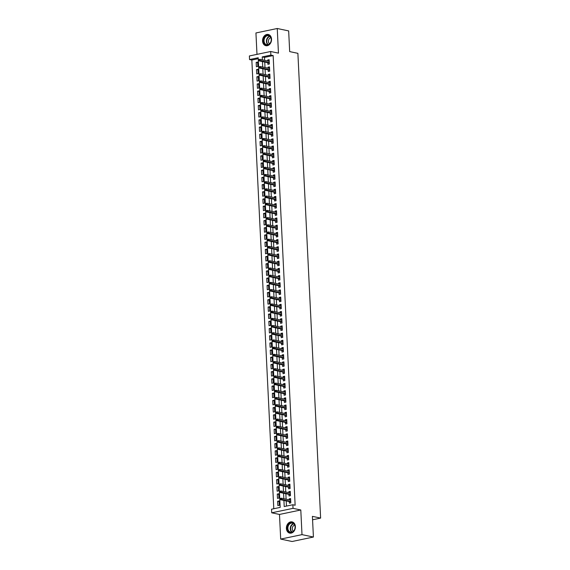 <?xml version="1.0" encoding="UTF-8"?>
<svg xmlns="http://www.w3.org/2000/svg" width="570" height="570" viewBox="0 0 570 570"><rect width="100%" height="100%" fill="white"/><g stroke="black" fill="none" stroke-linecap="round" stroke-linejoin="round"><path stroke-width="0.85" d="M262.556 41.019A5.743 4.439 -78.1 0 0 265.862 45.7A5.743 4.439 -78.1 0 0 271.541 39.145A5.743 4.439 -78.1 0 0 268.235 34.464A5.743 4.439 -78.1 0 0 262.556 41.019M286.397 528.447A5.743 4.439 -78.1 0 0 289.703 533.121A5.743 4.439 -78.1 0 0 295.381 526.566A5.743 4.439 -78.1 0 0 292.075 521.892A5.743 4.439 -78.1 0 0 286.397 528.447M258.238 58.696L251.84 60.035L249.553 59.558L249.382 55.96L270.686 51.5L270.864 55.098L262.228 56.907L262.371 59.843M312.567 519.783L320.618 518.094L297.889 53.338L289.674 51.599L288.662 30.915L277.248 28.5L255.937 32.96L256.985 54.364M320.618 518.094L312.403 516.356L313.415 537.04L292.104 541.5L280.689 539.085L302 534.632L300.796 509.986L293.03 508.347L271.719 512.808L271.548 509.209L280.184 507.4L258.196 57.748L249.553 59.558M300.796 509.986L279.485 514.446L280.689 539.085M279.485 514.446L271.719 512.808M251.84 60.035L273.785 508.739M313.415 537.04L302 534.632M267.822 62.714L267.9 64.31L269.339 64.011L269.133 59.693L267.693 59.993L267.736 60.976M268.178 69.903L268.256 71.507L269.695 71.2L269.482 66.882L268.043 67.189L268.092 68.172M268.527 77.1L268.605 78.696L270.045 78.396L269.838 74.079L268.392 74.378L268.442 75.368M268.876 84.296L268.954 85.892L270.401 85.593L270.187 81.275L268.748 81.574L268.798 82.557M269.232 91.492L269.311 93.088L270.75 92.782L270.536 88.471L269.097 88.77L269.147 89.754M269.582 98.681L269.66 100.284L271.099 99.978L270.892 95.66L269.453 95.967L269.496 96.95M269.938 105.877L270.016 107.474L271.455 107.174L271.242 102.857L269.802 103.156L269.852 104.146M270.287 113.074L270.365 114.67L271.805 114.371L271.591 110.053L270.151 110.352L270.201 111.335M270.636 120.27L270.714 121.866L272.154 121.56L271.947 117.249L270.508 117.548L270.55 118.532M270.992 127.459L271.071 129.055L272.51 128.756L272.296 124.438L270.857 124.745L270.907 125.728M271.341 134.655L271.42 136.251L272.859 135.952L272.652 131.634L271.213 131.934L271.256 132.924M271.698 141.852L271.776 143.448L273.215 143.148L273.002 138.831L271.562 139.13L271.612 140.113M272.047 149.048L272.125 150.644L273.564 150.338L273.351 146.027L271.911 146.326L271.961 147.309M272.396 156.237L272.474 157.833L273.913 157.534L273.707 153.216L272.268 153.522L272.31 154.506M272.752 163.433L272.831 165.029L274.27 164.73L274.056 160.412L272.617 160.712L272.667 161.702M273.101 170.63L273.18 172.226L274.619 171.926L274.412 167.609L272.966 167.908L273.016 168.891M273.45 177.826L273.529 179.422L274.975 179.115L274.761 174.805L273.322 175.104L273.372 176.087M273.807 185.015L273.885 186.611L275.324 186.312L275.111 181.994L273.671 182.3L273.721 183.284M274.156 192.211L274.234 193.807L275.673 193.508L275.467 189.19L274.028 189.489L274.07 190.48M274.512 199.407L274.59 201.003L276.03 200.704L275.816 196.386L274.377 196.686L274.427 197.669M274.861 206.604L274.94 208.2L276.379 207.893L276.165 203.583L274.726 203.882L274.776 204.865M275.21 213.793L275.289 215.389L276.728 215.09L276.521 210.772L275.082 211.078L275.125 212.061M275.567 220.989L275.645 222.585L277.084 222.286L276.87 217.968L275.431 218.267L275.481 219.258M275.916 228.185L275.994 229.781L277.433 229.482L277.227 225.164L275.787 225.464L275.83 226.447M276.272 235.382L276.35 236.978L277.79 236.671L277.576 232.361L276.137 232.66L276.186 233.643M276.621 242.571L276.699 244.167L278.139 243.867L277.925 239.55L276.486 239.856L276.536 240.839M276.97 249.767L277.048 251.363L278.488 251.064L278.281 246.746L276.842 247.045L276.885 248.036M277.326 256.963L277.405 258.559L278.844 258.26L278.63 253.942L277.191 254.241L277.241 255.225M277.676 264.159L277.754 265.755L279.193 265.449L278.987 261.138L277.54 261.438L277.59 262.421M278.025 271.349L278.103 272.945L279.549 272.645L279.336 268.328L277.896 268.634L277.946 269.617M278.381 278.545L278.459 280.141L279.899 279.841L279.685 275.524L278.245 275.823L278.295 276.813M278.73 285.741L278.808 287.337L280.248 287.038L280.041 282.72L278.602 283.019L278.644 284.002M279.086 292.937L279.165 294.533L280.604 294.227L280.39 289.916L278.951 290.216L279.001 291.199M279.435 300.126L279.514 301.722L280.953 301.423L280.739 297.105L279.3 297.412L279.35 298.395M279.785 307.323L279.863 308.919L281.302 308.619L281.096 304.302L279.656 304.601L279.699 305.591M280.141 314.519L280.219 316.115L281.658 315.816L281.445 311.498L280.005 311.797L280.055 312.78M280.49 321.715L280.568 323.311L282.007 323.005L281.801 318.694L280.362 318.993L280.404 319.977M280.846 328.904L280.924 330.5L282.364 330.201L282.15 325.883L280.711 326.19L280.761 327.173M281.195 336.101L281.274 337.697L282.713 337.397L282.499 333.079L281.06 333.379L281.11 334.362M281.544 343.297L281.623 344.893L283.062 344.594L282.855 340.276L281.416 340.575L281.459 341.558M281.901 350.493L281.979 352.089L283.418 351.783L283.204 347.472L281.765 347.771L281.815 348.755M282.25 357.682L282.328 359.278L283.767 358.979L283.561 354.661L282.114 354.968L282.164 355.951M282.599 364.878L282.677 366.474L284.124 366.175L283.91 361.857L282.471 362.157L282.52 363.14M282.955 372.075L283.034 373.671L284.473 373.371L284.259 369.054L282.82 369.353L282.87 370.336M283.304 379.271L283.383 380.867L284.822 380.56L284.615 376.25L283.176 376.549L283.219 377.532M283.661 386.46L283.739 388.056L285.178 387.757L284.964 383.439L283.525 383.745L283.575 384.729M284.01 393.656L284.088 395.252L285.527 394.953L285.314 390.635L283.874 390.934L283.924 391.918M284.359 400.853L284.437 402.449L285.876 402.149L285.67 397.832L284.231 398.131L284.28 399.114M284.715 408.049L284.793 409.645L286.233 409.338L286.019 405.028L284.58 405.327L284.63 406.31M285.064 415.238L285.142 416.834L286.582 416.535L286.375 412.217L284.936 412.523L284.979 413.507M285.42 422.434L285.499 424.03L286.938 423.731L286.724 419.413L285.285 419.712L285.335 420.696M285.769 429.63L285.848 431.226L287.287 430.927L287.073 426.609L285.634 426.909L285.684 427.892M286.119 436.827L286.197 438.423L287.636 438.116L287.43 433.799L285.99 434.105L286.033 435.088M286.475 444.016L286.553 445.612L287.993 445.312L287.779 440.995L286.339 441.301L286.389 442.284M286.824 451.212L286.902 452.808L288.342 452.509L288.135 448.191L286.689 448.49L286.738 449.474M287.173 458.408L287.252 460.004L288.698 459.705L288.484 455.387L287.045 455.686L287.095 456.67M287.529 465.605L287.608 467.201L289.047 466.894L288.833 462.576L287.394 462.883L287.444 463.866M287.879 472.794L287.957 474.39L289.396 474.09L289.19 469.773L287.75 470.072L287.793 471.062M288.235 479.99L288.313 481.586L289.752 481.287L289.539 476.969L288.099 477.268L288.149 478.251M288.584 487.186L288.662 488.782L290.102 488.483L289.888 484.165L288.448 484.464L288.498 485.448M288.933 494.382L289.011 495.978L290.451 495.672L290.244 491.354L288.805 491.661L288.855 492.644M279.108 501.572L277.633 501.265L277.846 505.583L279.286 505.276L279.072 500.959L277.633 501.265M278.751 494.382L277.284 494.069L277.497 498.387L278.937 498.08L278.723 493.77L277.284 494.069M278.402 487.186L276.935 486.873L277.141 491.19L278.58 490.891L278.374 486.573L276.935 486.873M278.053 479.99L276.578 479.676L276.792 483.994L278.231 483.695L278.017 479.377L276.578 479.676M277.697 472.794L276.229 472.487L276.436 476.805L277.882 476.499L277.668 472.181L276.229 472.487M277.348 465.605L275.873 465.291L276.087 469.609L277.526 469.302L277.319 464.992L275.873 465.291M276.992 458.408L275.524 458.095L275.738 462.413L277.177 462.113L276.963 457.796L275.524 458.095M276.642 451.212L275.175 450.899L275.381 455.216L276.82 454.917L276.614 450.599L275.175 450.899M276.293 444.016L274.818 443.709L275.032 448.027L276.471 447.721L276.258 443.403L274.818 443.709M275.937 436.827L274.469 436.513L274.683 440.831L276.122 440.532L275.909 436.214L274.469 436.513M275.588 429.63L274.12 429.317L274.327 433.635L275.766 433.335L275.559 429.018L274.12 429.317M275.232 422.434L273.764 422.121L273.978 426.438L275.417 426.139L275.203 421.821L273.764 422.121M274.882 415.238L273.415 414.932L273.621 419.249L275.068 418.943L274.854 414.625L273.415 414.932M274.533 408.049L273.059 407.735L273.272 412.053L274.712 411.754L274.498 407.436L273.059 407.735M274.177 400.853L272.709 400.539L272.923 404.857L274.362 404.558L274.149 400.24L272.709 400.539M273.828 393.656L272.36 393.343L272.567 397.661L274.006 397.361L273.799 393.043L272.36 393.343M273.479 386.46L272.004 386.154L272.218 390.471L273.657 390.165L273.443 385.847L272.004 386.154M273.123 379.271L271.655 378.957L271.862 383.275L273.308 382.976L273.094 378.658L271.655 378.957M272.774 372.075L271.299 371.761L271.512 376.079L272.952 375.78L272.745 371.462L271.299 371.761M272.417 364.878L270.95 364.565L271.163 368.883L272.603 368.583L272.389 364.266L270.95 364.565M272.068 357.682L270.6 357.376L270.807 361.694L272.246 361.387L272.04 357.069L270.6 357.376M271.719 350.493L270.244 350.18L270.458 354.497L271.897 354.198L271.683 349.88L270.244 350.18M271.363 343.297L269.895 342.983L270.109 347.301L271.548 347.002L271.334 342.684L269.895 342.983M271.014 336.101L269.546 335.787L269.752 340.105L271.192 339.805L270.985 335.488L269.546 335.787M270.657 328.904L269.19 328.598L269.403 332.916L270.843 332.609L270.629 328.291L269.19 328.598M270.308 321.715L268.841 321.402L269.047 325.719L270.493 325.42L270.28 321.102L268.841 321.402M269.959 314.519L268.484 314.205L268.698 318.523L270.137 318.224L269.923 313.906L268.484 314.205M269.603 307.323L268.135 307.009L268.349 311.327L269.788 311.028L269.574 306.71L268.135 307.009M269.254 300.126L267.786 299.82L267.993 304.138L269.432 303.831L269.225 299.514L267.786 299.82M268.905 292.937L267.43 292.624L267.644 296.942L269.083 296.642L268.869 292.325L267.43 292.624M268.548 285.741L267.081 285.428L267.287 289.745L268.734 289.446L268.52 285.128L267.081 285.428M268.199 278.545L266.724 278.238L266.938 282.549L268.377 282.25L268.171 277.932L266.724 278.238M267.843 271.349L266.375 271.042L266.589 275.36L268.028 275.054L267.815 270.736L266.375 271.042M267.494 264.159L266.026 263.846L266.233 268.164L267.672 267.864L267.465 263.547L266.026 263.846M267.145 256.963L265.67 256.65L265.884 260.967L267.323 260.668L267.109 256.35L265.67 256.65M266.788 249.767L265.321 249.461L265.535 253.771L266.974 253.472L266.76 249.154L265.321 249.461M266.439 242.571L264.972 242.264L265.178 246.582L266.618 246.276L266.411 241.958L264.972 242.264M266.083 235.382L264.615 235.068L264.829 239.386L266.268 239.087L266.055 234.769L264.615 235.068M265.734 228.185L264.266 227.872L264.473 232.19L265.912 231.89L265.706 227.572L264.266 227.872M265.385 220.989L263.91 220.683L264.124 224.993L265.563 224.694L265.349 220.376L263.91 220.683M265.029 213.793L263.561 213.486L263.775 217.804L265.214 217.498L265 213.187L263.561 213.486M264.68 206.604L263.212 206.29L263.418 210.608L264.858 210.309L264.651 205.991L263.212 206.29M264.33 199.407L262.856 199.094L263.069 203.412L264.509 203.112L264.295 198.795L262.856 199.094M263.974 192.211L262.506 191.905L262.713 196.215L264.159 195.916L263.946 191.598L262.506 191.905M263.625 185.015L262.15 184.709L262.364 189.026L263.803 188.72L263.596 184.409L262.15 184.709M263.269 177.826L261.801 177.512L262.015 181.83L263.454 181.531L263.24 177.213L261.801 177.512M262.92 170.63L261.452 170.316L261.659 174.634L263.098 174.335L262.891 170.017L261.452 170.316M262.57 163.433L261.096 163.127L261.309 167.438L262.749 167.138L262.535 162.821L261.096 163.127M262.214 156.237L260.746 155.931L260.96 160.248L262.399 159.942L262.186 155.631L260.746 155.931M261.865 149.048L260.397 148.734L260.604 153.052L262.043 152.753L261.837 148.435L260.397 148.734M261.509 141.852L260.041 141.538L260.255 145.856L261.694 145.557L261.48 141.239L260.041 141.538M261.16 134.655L259.692 134.349L259.899 138.66L261.338 138.36L261.131 134.043L259.692 134.349M260.811 127.459L259.336 127.153L259.549 131.471L260.989 131.164L260.775 126.853L259.336 127.153M260.454 120.27L258.987 119.957L259.2 124.274L260.64 123.975L260.426 119.657L258.987 119.957M260.105 113.074L258.637 112.76L258.844 117.078L260.283 116.779L260.077 112.461L258.637 112.76M259.756 105.877L258.281 105.571L258.495 109.882L259.934 109.583L259.721 105.265L258.281 105.571M259.4 98.681L257.932 98.375L258.139 102.693L259.585 102.386L259.371 98.076L257.932 98.375M259.051 91.492L257.576 91.179L257.79 95.496L259.229 95.197L259.022 90.879L257.576 91.179M258.695 84.296L257.227 83.982L257.44 88.3L258.88 88.001L258.666 83.683L257.227 83.982M258.345 77.1L256.878 76.793L257.084 81.104L258.524 80.805L258.317 76.487L256.878 76.793M257.996 69.903L256.521 69.597L256.735 73.915L258.174 73.608L257.961 69.298L256.521 69.597M257.825 66.419L257.612 62.102L256.172 62.401L256.386 66.719L257.825 66.419M283.917 500.439L284.216 506.559L292.859 504.749L295.139 505.234L273.151 55.582L264.509 57.385L264.651 60.327M264.737 62.059L265.007 67.517M265.086 69.255L265.356 74.713M265.442 76.451L265.706 81.909M265.791 83.64L266.062 89.105M266.147 90.837L266.411 96.294M266.496 98.033L266.767 103.491M266.846 105.229L267.116 110.687M267.202 112.418L267.465 117.876M267.551 119.615L267.822 125.072M267.907 126.811L268.171 132.268M268.256 134.007L268.52 139.465M268.605 141.196L268.876 146.654M268.962 148.392L269.225 153.85M269.311 155.589L269.582 161.046M269.667 162.785L269.931 168.243M270.016 169.974L270.28 175.432M270.365 177.17L270.636 182.628M270.721 184.367L270.985 189.824M271.071 191.563L271.341 197.02M271.42 198.752L271.69 204.21M271.776 205.948L272.04 211.406M272.125 213.144L272.396 218.602M272.481 220.341L272.745 225.798M272.831 227.53L273.094 232.988M273.18 234.726L273.45 240.184M273.536 241.922L273.799 247.38M273.885 249.119L274.156 254.576M274.241 256.308L274.505 261.765M274.59 263.504L274.854 268.962M274.94 270.7L275.21 276.158M275.296 277.896L275.559 283.354M275.645 285.086L275.916 290.543M275.994 292.282L276.265 297.74M276.35 299.478L276.614 304.936M276.699 306.674L276.97 312.132M277.056 313.863L277.319 319.321M277.405 321.06L277.668 326.517M277.754 328.256L278.025 333.714M278.11 335.445L278.374 340.91M278.459 342.641L278.73 348.099M278.815 349.838L279.079 355.295M279.165 357.034L279.428 362.492M279.514 364.223L279.785 369.688M279.87 371.419L280.134 376.877M280.219 378.615L280.49 384.073M280.568 385.812L280.839 391.269M280.924 393.001L281.188 398.466M281.274 400.197L281.544 405.655M281.63 407.393L281.894 412.851M281.979 414.589L282.243 420.047M282.328 421.779L282.599 427.243M282.684 428.975L282.948 434.433M283.034 436.171L283.304 441.629M283.39 443.367L283.653 448.825M283.739 450.557L284.002 456.021M284.088 457.753L284.359 463.211M284.444 464.949L284.708 470.407M284.793 472.145L285.064 477.603M285.142 479.334L285.413 484.799M285.499 486.531L285.762 491.988M285.848 493.727L286.119 499.185M286.204 500.923L286.454 506.089M289.289 501.572L289.368 503.168L290.807 502.868L290.593 498.551L289.154 498.85L289.204 499.84M270.686 51.5L278.452 53.138L277.248 28.5M273.151 55.582L270.864 55.098M292.859 504.749L293.03 508.347M262.457 61.574L262.72 67.039M262.806 68.77L263.076 74.228M263.155 75.967L263.425 81.425M263.511 83.163L263.775 88.621M263.86 90.352L264.131 95.817M264.216 97.548L264.48 103.006M264.565 104.745L264.829 110.202M264.915 111.941L265.185 117.399M265.271 119.13L265.535 124.595M265.62 126.326L265.891 131.784M265.976 133.523L266.24 138.98M266.325 140.719L266.589 146.177M266.674 147.908L266.945 153.366M267.031 155.104L267.294 160.562M267.38 162.3L267.651 167.758M267.729 169.497L268 174.954M268.085 176.686L268.349 182.143M268.434 183.882L268.705 189.34M268.791 191.078L269.054 196.536M269.14 198.274L269.403 203.732M269.489 205.464L269.76 210.921M269.845 212.66L270.109 218.118M270.194 219.856L270.465 225.314M270.55 227.052L270.814 232.51M270.9 234.242L271.163 239.699M271.249 241.438L271.519 246.895M271.605 248.634L271.869 254.092M271.954 255.83L272.225 261.288M272.303 263.019L272.574 268.477M272.66 270.216L272.923 275.673M273.009 277.412L273.279 282.87M273.365 284.608L273.629 290.066M273.714 291.797L273.978 297.255M274.063 298.993L274.334 304.451M274.419 306.19L274.683 311.647M274.769 313.386L275.039 318.844M275.125 320.575L275.388 326.033M275.474 327.771L275.738 333.229M275.823 334.968L276.094 340.425M276.179 342.164L276.443 347.622M276.528 349.353L276.799 354.811M276.877 356.549L277.148 362.007M277.234 363.745L277.497 369.203M277.583 370.935L277.854 376.399M277.939 378.131L278.203 383.589M278.288 385.327L278.552 390.785M278.637 392.523L278.908 397.981M278.994 399.713L279.257 405.177M279.343 406.909L279.613 412.367M279.699 414.105L279.963 419.563M280.048 421.301L280.312 426.759M280.397 428.49L280.668 433.955M280.754 435.687L281.017 441.144M281.103 442.883L281.373 448.341M281.452 450.079L281.722 455.537M281.808 457.268L282.072 462.733M282.157 464.464L282.428 469.922M282.513 471.661L282.777 477.118M282.863 478.857L283.133 484.315M283.212 486.046L283.482 491.511M283.568 493.242L283.832 498.7M264.509 57.385L262.228 56.907M290.622 499.163L289.154 498.85M257.64 62.714L256.172 62.401M290.272 491.967L288.805 491.661M289.923 484.778L288.448 484.464M289.567 477.582L288.099 477.268M289.218 470.385L287.75 470.072M288.862 463.189L287.394 462.883M288.513 456L287.045 455.686M288.163 448.804L286.689 448.49M287.807 441.607L286.339 441.301M287.458 434.411L285.99 434.105M287.109 427.222L285.634 426.909M286.753 420.026L285.285 419.712M286.404 412.83L284.936 412.523M286.047 405.633L284.58 405.327M285.698 398.444L284.231 398.131M285.349 391.248L283.874 390.934M284.993 384.052L283.525 383.745M284.644 376.856L283.176 376.549M284.288 369.666L282.82 369.353M283.938 362.47L282.471 362.157M283.589 355.274L282.114 354.968M283.233 348.078L281.765 347.771M282.884 340.889L281.416 340.575M282.535 333.692L281.06 333.379M282.179 326.496L280.711 326.19M281.829 319.3L280.362 318.993M281.473 312.111L280.005 311.797M281.124 304.914L279.656 304.601M280.775 297.718L279.3 297.412M280.419 290.522L278.951 290.216M280.07 283.333L278.602 283.019M279.713 276.137L278.245 275.823M279.364 268.94L277.896 268.634M279.015 261.744L277.54 261.438M278.659 254.555L277.191 254.241M278.31 247.359L276.842 247.045M277.961 240.162L276.486 239.856M277.604 232.966L276.137 232.66M277.255 225.777L275.787 225.464M276.899 218.581L275.431 218.267M276.55 211.385L275.082 211.078M276.201 204.188L274.726 203.882M275.844 196.999L274.377 196.686M275.495 189.803L274.028 189.489M275.139 182.607L273.671 182.3M274.79 175.41L273.322 175.104M274.441 168.221L272.966 167.908M274.084 161.025L272.617 160.712M273.735 153.829L272.268 153.522M273.386 146.64L271.911 146.326M273.03 139.443L271.562 139.13M272.681 132.247L271.213 131.934M272.325 125.051L270.857 124.745M271.976 117.862L270.508 117.548M271.626 110.665L270.151 110.352M271.27 103.469L269.802 103.156M270.921 96.273L269.453 95.967M270.565 89.084L269.097 88.77M270.216 81.888L268.748 81.574M269.866 74.691L268.392 74.378M269.51 67.495L268.043 67.189M269.161 60.306L267.693 59.993M279.998 498.515L280.034 499.234L280.604 499.113L280.568 498.394L279.998 498.515L281.381 498.187L290.671 500.147M280.568 498.394L281.381 498.187L281.445 499.477L280.404 499.698L290.757 501.885M280.604 499.113L290.736 501.443M280.034 499.234L280.404 499.698M295.139 526.773A4.966 3.84 101.9 0 1 291.491 532.437A4.966 3.84 101.9 0 1 287.365 528.397A4.966 3.84 101.9 0 1 291.014 522.726A4.966 3.84 101.9 0 1 295.139 526.773M287.879 528.383A4.596 3.555 -78.1 0 0 290.529 532.131A4.596 3.555 -78.1 0 0 295.082 526.88A4.596 3.555 -78.1 0 0 292.431 523.132A4.596 3.555 -78.1 0 0 287.879 528.383M294.683 525.127A3.277 2.529 -78.1 0 0 292.253 528.875A3.277 2.529 -78.1 0 0 293.4 531.219M292.581 522.034A5.7 4.41 -78.1 0 0 292.431 522.006A5.7 4.41 -78.1 0 0 286.788 528.518A5.7 4.41 -78.1 0 0 290.073 533.164A5.7 4.41 -78.1 0 0 290.223 533.192M269.56 43.961A4.966 3.84 101.9 0 1 264.166 43.291A4.966 3.84 101.9 0 1 265.264 36.359A4.966 3.84 101.9 0 1 270.665 37.029A4.966 3.84 101.9 0 1 269.56 43.961M265.649 36.687A4.596 3.555 -78.1 0 0 264.081 41.396A4.596 3.555 -78.1 0 0 266.689 44.709A4.596 3.555 -78.1 0 0 269.631 43.726A4.596 3.555 -78.1 0 0 271.206 39.017A4.596 3.555 -78.1 0 0 268.591 35.71A4.596 3.555 -78.1 0 0 265.649 36.687M270.85 37.706A3.277 2.529 -78.1 0 0 269.56 38.404A3.277 2.529 -78.1 0 0 269.56 43.79M268.741 34.613A5.7 4.41 -78.1 0 0 268.591 34.578A5.7 4.41 -78.1 0 0 264.943 35.796A5.7 4.41 -78.1 0 0 262.998 41.631A5.7 4.41 -78.1 0 0 266.233 45.735A5.7 4.41 -78.1 0 0 266.382 45.764L266.233 45.735M279.642 491.319L279.678 492.038L280.255 491.917L280.219 491.197L279.642 491.319L281.031 490.991L290.322 492.957M280.219 491.197L281.031 490.991L281.096 492.288L280.055 492.501L290.408 494.689M280.255 491.917L290.387 494.247M279.678 492.038L280.055 492.501M279.293 484.13L279.329 484.849L279.906 484.728L279.87 484.008L279.293 484.13L280.675 483.795L289.966 485.761M279.87 484.008L280.675 483.795L280.739 485.091L279.706 485.305L290.052 487.493M279.906 484.728L290.03 487.058M279.329 484.849L279.706 485.305M278.937 476.933L278.972 477.653L279.549 477.532L279.514 476.812L278.937 476.933L280.326 476.598L289.617 478.565M279.514 476.812L280.326 476.598L280.39 477.895L279.35 478.116L289.703 480.303M279.549 477.532L289.681 479.862M278.972 477.653L279.35 478.116M278.588 469.737L278.623 470.457L279.2 470.336L279.165 469.616L278.588 469.737L279.977 469.409L289.268 471.369M279.165 469.616L279.977 469.409L280.034 470.699L279.001 470.92L289.353 473.107M279.2 470.336L289.332 472.665M278.623 470.457L279.001 470.92M278.238 462.541L278.274 463.26L278.844 463.139L278.808 462.42L278.238 462.541L279.621 462.213L288.912 464.18M278.808 462.42L279.621 462.213L279.685 463.51L278.652 463.724L288.997 465.911M278.844 463.139L288.976 465.469M278.274 463.26L278.652 463.724M277.882 455.352L277.918 456.071L278.495 455.95L278.459 455.231L277.882 455.352L279.272 455.017L288.562 456.983M278.459 455.231L279.272 455.017L279.336 456.314L278.295 456.527L288.648 458.715M278.495 455.95L288.627 458.28M277.918 456.071L278.295 456.527M277.533 448.155L277.569 448.875L278.146 448.754L278.11 448.034L277.533 448.155L278.915 447.82L288.206 449.787M278.11 448.034L278.915 447.82L278.979 449.117L277.946 449.338L288.292 451.526M278.146 448.754L288.27 451.084M277.569 448.875L277.946 449.338M277.184 440.959L277.212 441.679L277.79 441.558L277.754 440.838L277.184 440.959L278.566 440.631L287.857 442.591M277.754 440.838L278.566 440.631L278.63 441.921L277.59 442.142L287.943 444.329M277.79 441.558L287.921 443.887M277.212 441.679L277.59 442.142M276.828 433.763L276.863 434.482L277.44 434.361L277.405 433.642L276.828 433.763L278.217 433.435L287.508 435.402M277.405 433.642L278.217 433.435L278.281 434.732L277.241 434.946L287.594 437.133M277.44 434.361L287.572 436.691M276.863 434.482L277.241 434.946M276.478 426.574L276.514 427.293L277.091 427.172L277.056 426.453L276.478 426.574L277.861 426.239L287.152 428.205M277.056 426.453L277.861 426.239L277.925 427.536L276.892 427.749L287.237 429.937M277.091 427.172L287.216 429.502M276.514 427.293L276.892 427.749M276.122 419.378L276.158 420.097L276.735 419.976L276.699 419.256L276.122 419.378L277.512 419.043L286.803 421.009M276.699 419.256L277.512 419.043L277.576 420.339L276.536 420.56L286.888 422.748M276.735 419.976L286.867 422.306M276.158 420.097L276.536 420.56M275.773 412.181L275.809 412.901L276.386 412.78L276.35 412.06L275.773 412.181L277.155 411.853L286.454 413.813M276.35 412.06L277.155 411.853L277.219 413.143L276.186 413.364L286.532 415.551M276.386 412.78L286.511 415.11M275.809 412.901L276.186 413.364M275.424 404.985L275.46 405.705L276.03 405.584L275.994 404.864L275.424 404.985L276.806 404.657L286.097 406.624M275.994 404.864L276.806 404.657L276.87 405.954L275.83 406.168L286.183 408.355M276.03 405.584L286.161 407.913M275.46 405.705L275.83 406.168M275.068 397.796L275.103 398.516L275.68 398.394L275.645 397.675L275.068 397.796L276.457 397.461L285.748 399.428M275.645 397.675L276.457 397.461L276.521 398.758L275.481 398.972L285.834 401.159M275.68 398.394L285.812 400.724M275.103 398.516L275.481 398.972M274.719 390.6L274.754 391.319L275.331 391.198L275.296 390.478L274.719 390.6L276.101 390.265L285.392 392.231M275.296 390.478L276.101 390.265L276.165 391.561L275.132 391.782L285.477 393.97M275.331 391.198L285.456 393.528M274.754 391.319L275.132 391.782M274.362 383.403L274.398 384.123L274.975 384.002L274.94 383.282L274.362 383.403L275.752 383.076L285.043 385.035M274.94 383.282L275.752 383.076L275.816 384.365L274.776 384.586L285.128 386.774M274.975 384.002L285.107 386.332M274.398 384.123L274.776 384.586M274.013 376.207L274.049 376.927L274.626 376.806L274.59 376.086L274.013 376.207L275.403 375.879L284.694 377.846M274.59 376.086L275.403 375.879L275.46 377.176L274.427 377.39L284.779 379.577M274.626 376.806L284.758 379.136M274.049 376.927L274.427 377.39M273.664 369.018L273.7 369.738L274.27 369.617L274.234 368.897L273.664 369.018L275.046 368.683L284.337 370.65M274.234 368.897L275.046 368.683L275.111 369.98L274.077 370.194L284.423 372.381M274.27 369.617L284.401 371.946M273.7 369.738L274.077 370.194M273.308 361.822L273.344 362.541L273.921 362.42L273.885 361.701L273.308 361.822L274.697 361.487L283.988 363.453M273.885 361.701L274.697 361.487L274.761 362.784L273.721 363.005L284.074 365.192M273.921 362.42L284.052 364.75M273.344 362.541L273.721 363.005M272.959 354.626L272.994 355.345L273.572 355.224L273.536 354.504L272.959 354.626L274.341 354.298L283.632 356.257M273.536 354.504L274.341 354.298L274.405 355.587L273.372 355.808L283.717 357.996M273.572 355.224L283.696 357.554M272.994 355.345L273.372 355.808M272.603 347.429L272.638 348.149L273.215 348.028L273.18 347.308L272.603 347.429L273.992 347.102L283.283 349.068M273.18 347.308L273.992 347.102L274.056 348.398L273.016 348.612L283.368 350.799M273.215 348.028L283.347 350.358M272.638 348.149L273.016 348.612M272.253 340.24L272.289 340.96L272.866 340.839L272.831 340.119L272.253 340.24L273.643 339.905L282.934 341.872M272.831 340.119L273.643 339.905L273.707 341.202L272.667 341.416L283.019 343.603M272.866 340.839L282.998 343.168M272.289 340.96L272.667 341.416M271.904 333.044L271.94 333.764L272.517 333.642L272.481 332.923L271.904 333.044L273.286 332.709L282.578 334.676M272.481 332.923L273.286 332.709L273.351 334.006L272.317 334.227L282.663 336.414M272.517 333.642L282.642 335.972M271.94 333.764L272.317 334.227M271.548 325.848L271.584 326.567L272.161 326.446L272.125 325.727L271.548 325.848L272.937 325.52L282.228 327.479M272.125 325.727L272.937 325.52L273.002 326.81L271.961 327.03L282.314 329.218M272.161 326.446L282.293 328.776M271.584 326.567L271.961 327.03M271.199 318.651L271.235 319.371L271.812 319.25L271.776 318.53L271.199 318.651L272.581 318.324L281.879 320.29M271.776 318.53L272.581 318.324L272.645 319.62L271.612 319.834L281.958 322.022M271.812 319.25L281.936 321.58M271.235 319.371L271.612 319.834M270.85 311.462L270.885 312.182L271.455 312.061L271.42 311.341L270.85 311.462L272.232 311.127L281.523 313.094M271.42 311.341L272.232 311.127L272.296 312.424L271.256 312.638L281.608 314.825M271.455 312.061L281.587 314.391M270.885 312.182L271.256 312.638M270.493 304.266L270.529 304.986L271.106 304.865L271.071 304.145L270.493 304.266L271.883 303.931L281.174 305.898M271.071 304.145L271.883 303.931L271.947 305.228L270.907 305.449L281.259 307.636M271.106 304.865L281.238 307.194M270.529 304.986L270.907 305.449M270.144 297.07L270.18 297.789L270.757 297.668L270.721 296.949L270.144 297.07L271.527 296.742L280.818 298.701M270.721 296.949L271.527 296.742L271.591 298.032L270.558 298.252L280.903 300.44M270.757 297.668L280.882 299.998M270.18 297.789L270.558 298.252M269.788 289.873L269.824 290.593L270.401 290.472L270.365 289.752L269.788 289.873L271.178 289.546L280.469 291.512M270.365 289.752L271.178 289.546L271.242 290.842L270.201 291.056L280.554 293.244M270.401 290.472L280.533 292.802M269.824 290.593L270.201 291.056M269.439 282.684L269.475 283.404L270.052 283.283L270.016 282.563L269.439 282.684L270.828 282.349L280.119 284.316M270.016 282.563L270.828 282.349L270.885 283.646L269.852 283.86L280.205 286.047M270.052 283.283L280.184 285.613M269.475 283.404L269.852 283.86M269.09 275.488L269.126 276.208L269.695 276.087L269.66 275.367L269.09 275.488L270.472 275.153L279.763 277.12M269.66 275.367L270.472 275.153L270.536 276.45L269.503 276.671L279.849 278.858M269.695 276.087L279.827 278.416M269.126 276.208L269.503 276.671M268.734 268.292L268.769 269.012L269.346 268.89L269.311 268.171L268.734 268.292L270.123 267.964L279.414 269.923M269.311 268.171L270.123 267.964L270.187 269.254L269.147 269.475L279.5 271.662M269.346 268.89L279.478 271.22M268.769 269.012L269.147 269.475M268.385 261.096L268.42 261.815L268.997 261.694L268.962 260.974L268.385 261.096L269.767 260.768L279.058 262.734M268.962 260.974L269.767 260.768L269.831 262.065L268.798 262.278L279.143 264.466M268.997 261.694L279.122 264.024M268.42 261.815L268.798 262.278M268.028 253.907L268.064 254.626L268.641 254.505L268.605 253.785L268.028 253.907L269.418 253.572L278.709 255.538M268.605 253.785L269.418 253.572L269.482 254.868L268.442 255.082L278.794 257.269M268.641 254.505L278.773 256.835M268.064 254.626L268.442 255.082M267.679 246.71L267.715 247.43L268.292 247.309L268.256 246.589L267.679 246.71L269.068 246.375L278.36 248.342M268.256 246.589L269.068 246.375L269.133 247.672L268.092 247.893L278.445 250.08M268.292 247.309L278.424 249.639M267.715 247.43L268.092 247.893M267.33 239.514L267.366 240.234L267.943 240.113L267.907 239.393L267.33 239.514L268.712 239.186L278.003 241.146M267.907 239.393L268.712 239.186L268.776 240.476L267.743 240.697L278.089 242.884M267.943 240.113L278.067 242.442M267.366 240.234L267.743 240.697M266.974 232.318L267.009 233.037L267.587 232.916L267.551 232.197L266.974 232.318L268.363 231.99L277.654 233.957M267.551 232.197L268.363 231.99L268.427 233.287L267.387 233.501L277.74 235.688M267.587 232.916L277.718 235.246M267.009 233.037L267.387 233.501M266.625 225.129L266.66 225.848L267.237 225.727L267.202 225.008L266.625 225.129L268.007 224.794L277.305 226.76M267.202 225.008L268.007 224.794L268.071 226.09L267.038 226.304L277.383 228.492M267.237 225.727L277.362 228.057M266.66 225.848L267.038 226.304M266.276 217.932L266.311 218.652L266.881 218.531L266.846 217.811L266.276 217.932L267.658 217.597L276.949 219.564M266.846 217.811L267.658 217.597L267.722 218.894L266.682 219.115L277.034 221.303M266.881 218.531L277.013 220.861M266.311 218.652L266.682 219.115M265.919 210.736L265.955 211.456L266.532 211.335L266.496 210.615L265.919 210.736L267.309 210.408L276.6 212.368M266.496 210.615L267.309 210.408L267.373 211.698L266.333 211.919L276.685 214.106M266.532 211.335L276.664 213.665M265.955 211.456L266.333 211.919M265.57 203.54L265.606 204.26L266.183 204.138L266.147 203.419L265.57 203.54L266.952 203.212L276.243 205.179M266.147 203.419L266.952 203.212L267.017 204.509L265.983 204.723L276.329 206.91M266.183 204.138L276.308 206.468M265.606 204.26L265.983 204.723M265.214 196.351L265.25 197.07L265.827 196.949L265.791 196.23L265.214 196.351L266.603 196.016L275.894 197.982M265.791 196.23L266.603 196.016L266.667 197.313L265.627 197.526L275.98 199.721M265.827 196.949L275.958 199.279M265.25 197.07L265.627 197.526M264.865 189.155L264.9 189.874L265.478 189.753L265.442 189.033L264.865 189.155L266.254 188.82L275.545 190.786M265.442 189.033L266.254 188.82L266.311 190.116L265.278 190.337L275.631 192.525M265.478 189.753L275.609 192.083M264.9 189.874L265.278 190.337M264.516 181.958L264.551 182.678L265.121 182.557L265.086 181.837L264.516 181.958L265.898 181.63L275.189 183.59M265.086 181.837L265.898 181.63L265.962 182.92L264.929 183.141L275.274 185.328M265.121 182.557L275.253 184.887M264.551 182.678L264.929 183.141M264.159 174.762L264.195 175.482L264.772 175.361L264.737 174.648L264.159 174.762L265.549 174.434L274.84 176.401M264.737 174.648L265.549 174.434L265.613 175.731L264.573 175.945L274.925 178.132M264.772 175.361L274.904 177.69M264.195 175.482L264.573 175.945M263.81 167.573L263.846 168.292L264.423 168.171L264.387 167.452L263.81 167.573L265.192 167.238L274.483 169.204M264.387 167.452L265.192 167.238L265.257 168.535L264.224 168.749L274.569 170.943M264.423 168.171L274.548 170.501M263.846 168.292L264.224 168.749M263.454 160.377L263.49 161.096L264.067 160.975L264.031 160.255L263.454 160.377L264.843 160.042L274.134 162.008M264.031 160.255L264.843 160.042L264.908 161.339L263.867 161.559L274.22 163.747M264.067 160.975L274.198 163.305M263.49 161.096L263.867 161.559M263.105 153.18L263.141 153.9L263.718 153.779L263.682 153.059L263.105 153.18L264.494 152.853L273.785 154.812M263.682 153.059L264.494 152.853L264.551 154.142L263.518 154.363L273.871 156.55M263.718 153.779L273.849 156.109M263.141 153.9L263.518 154.363M262.756 145.984L262.791 146.704L263.361 146.583L263.333 145.87L262.756 145.984L264.138 145.656L273.429 147.623M263.333 145.87L264.138 145.656L264.202 146.953L263.169 147.167L273.514 149.354M263.361 146.583L273.493 148.912M262.791 146.704L263.169 147.167M262.399 138.795L262.435 139.515L263.012 139.393L262.977 138.674L262.399 138.795L263.789 138.46L273.08 140.427M262.977 138.674L263.789 138.46L263.853 139.757L262.813 139.971L273.165 142.165M263.012 139.393L273.144 141.723M262.435 139.515L262.813 139.971M262.05 131.599L262.086 132.318L262.663 132.197L262.627 131.478L262.05 131.599L263.433 131.264L272.731 133.23M262.627 131.478L263.433 131.264L263.497 132.561L262.464 132.782L272.809 134.969M262.663 132.197L272.788 134.527M262.086 132.318L262.464 132.782M261.701 124.403L261.737 125.122L262.307 125.001L262.271 124.281L261.701 124.403L263.084 124.075L272.375 126.034M262.271 124.281L263.084 124.075L263.148 125.364L262.107 125.585L272.46 127.773M262.307 125.001L272.439 127.331M261.737 125.122L262.107 125.585M261.345 117.206L261.381 117.926L261.958 117.812L261.922 117.092L261.345 117.206L262.734 116.879L272.025 118.845M261.922 117.092L262.734 116.879L262.798 118.175L261.758 118.389L272.111 120.576M261.958 117.812L272.089 120.135M261.381 117.926L261.758 118.389M260.996 110.017L261.031 110.737L261.609 110.616L261.573 109.896L260.996 110.017L262.378 109.682L271.669 111.649M261.573 109.896L262.378 109.682L262.442 110.979L261.409 111.193L271.755 113.387M261.609 110.616L271.733 112.946M261.031 110.737L261.409 111.193M260.64 102.821L260.675 103.54L261.252 103.419L261.217 102.7L260.64 102.821L262.029 102.493L271.32 104.453M261.217 102.7L262.029 102.493L262.093 103.783L261.053 104.004L271.406 106.191M261.252 103.419L271.384 105.749M260.675 103.54L261.053 104.004M260.291 95.625L260.326 96.344L260.903 96.223L260.868 95.504L260.291 95.625L261.68 95.297L270.971 97.256M260.868 95.504L261.68 95.297L261.737 96.594L260.704 96.807L271.056 98.995M260.903 96.223L271.035 98.553M260.326 96.344L260.704 96.807M259.941 88.428L259.977 89.148L260.547 89.034L260.511 88.314L259.941 88.428L261.324 88.101L270.615 90.067M260.511 88.314L261.324 88.101L261.388 89.397L260.355 89.611L270.7 91.799M260.547 89.034L270.679 91.357M259.977 89.148L260.355 89.611M259.585 81.239L259.621 81.959L260.198 81.838L260.162 81.118L259.585 81.239L260.974 80.904L270.266 82.871M260.162 81.118L260.974 80.904L261.039 82.201L259.998 82.415L270.351 84.609M260.198 81.838L270.33 84.168M259.621 81.959L259.998 82.415M259.236 74.043L259.272 74.763L259.849 74.642L259.813 73.922L259.236 74.043L260.618 73.715L269.909 75.675M259.813 73.922L260.618 73.715L260.682 75.005L259.649 75.226L269.995 77.413M259.849 74.642L269.973 76.971M259.272 74.763L259.649 75.226M258.88 66.847L258.915 67.566L259.493 67.445L259.457 66.726L258.88 66.847L260.269 66.519L269.56 68.478M259.457 66.726L260.269 66.519L260.333 67.816L259.293 68.029L269.646 70.217M259.493 67.445L269.624 69.775M258.915 67.566L259.293 68.029M258.531 59.651L258.566 60.37L259.143 60.256L259.108 59.537L258.531 59.651L259.92 59.323L269.211 61.289M259.108 59.537L259.92 59.323L259.977 60.62L258.944 60.833L269.296 63.021M259.143 60.256L269.275 62.579M258.566 60.37L258.944 60.833M291.776 532.109A4.596 3.555 101.9 0 1 290.258 528.889A4.596 3.555 101.9 0 1 293.564 523.652M293.799 523.851A4.446 3.441 -78.1 0 0 290.607 528.91A4.446 3.441 -78.1 0 0 292.068 532.024M267.936 44.688A4.596 3.555 101.9 0 1 268.028 37.193A4.596 3.555 101.9 0 1 269.724 36.231M269.959 36.423A4.446 3.441 -78.1 0 0 268.32 37.356A4.446 3.441 -78.1 0 0 268.228 44.602"/></g></svg>
